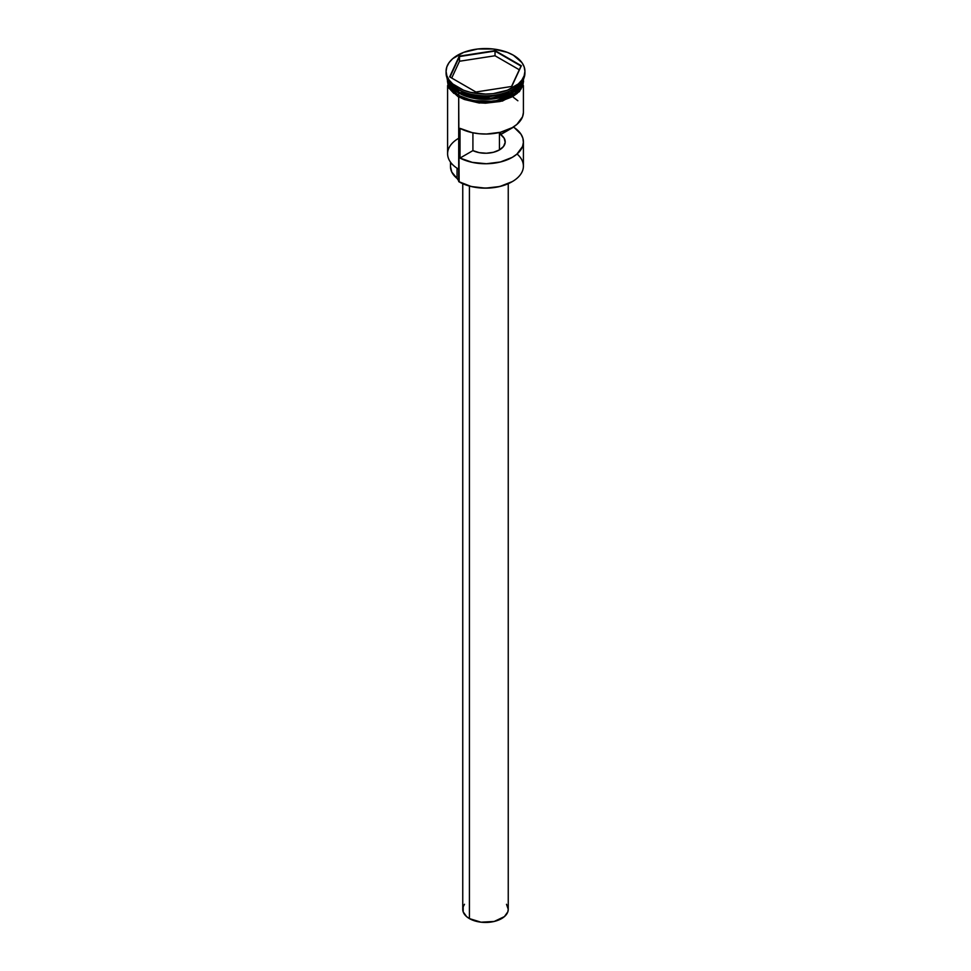 <?xml version="1.0" encoding="UTF-8"?>
<svg xmlns="http://www.w3.org/2000/svg" width="971" height="971" viewBox="0 0 971 971"><rect width="100%" height="100%" fill="white"/><g stroke="black" fill="none" stroke-linecap="round" stroke-linejoin="round"><path stroke-width="1.46" d="M517.045 153.988A37.905 21.884 180 0 1 512.3 181.601A37.905 21.884 180 0 1 458.7 181.601L459.125 181.844A37.299 21.532 0 0 0 511.875 181.844A37.299 21.532 0 0 0 512.081 181.723M512.3 181.601L499.774 186.517L485.5 188.156L471.226 186.517L458.7 181.601A37.905 21.884 0 0 0 500.004 186.347A37.905 21.884 0 0 0 523.405 166.126L523.405 141.863A37.905 21.884 180 0 1 500.842 161.878A37.905 21.884 180 0 1 460.023 158.067L460.023 128.354A37.905 21.884 0 0 0 500.842 132.165A37.905 21.884 0 0 0 523.405 112.151L523.405 85.509M523.393 112.685L522.532 116.811L516.888 124.422L512.3 127.626L500.429 132.274L486.41 134.034L479.225 133.731L472.27 132.663L460.023 128.354L460.023 158.067L472.913 150.614L472.913 132.796L472.913 150.614A19.711 11.373 180 0 0 493.875 152.168A19.711 11.373 180 0 0 505.211 141.863L505.211 141.9A19.711 11.373 180 0 0 500.66 134.593L513.55 126.873L521.014 134.229L522.884 138.246L523.393 142.385L522.532 146.524L516.888 154.134L512.3 157.338L500.429 161.975L486.41 163.735L472.27 162.363L460.023 158.067L472.913 150.614L479.237 152.653L486.41 153.236L493.462 152.277L499.434 149.91L499.434 132.505L499.434 149.91L503.524 146.463L505.187 142.385L504.192 138.246L500.66 134.593L500.66 132.214L500.66 134.593L513.55 127.152A37.905 21.884 180 0 1 523.405 141.863M469.418 186.044L469.418 918.602A22.746 13.133 0 0 0 494.203 921.455A22.746 13.133 0 0 0 508.246 909.317L507.809 911.878L504.41 916.612L494.203 921.455L481.058 922.195L469.418 918.602L469.418 186.044M447.595 79.294L447.595 79.974A37.905 21.884 0 0 0 458.7 95.449L458.7 92.973L491.678 99.091L513.258 92.403L523.211 79.646A37.905 21.884 180 0 1 498.257 98.095A37.905 21.884 180 0 1 458.7 92.973L458.919 92.597A37.602 21.702 0 0 1 450.192 84.708L458.919 92.597L480.244 98.496L512.19 92.294A37.602 21.702 180 0 1 458.919 92.354L458.81 92.294A37.602 21.702 180 0 0 458.919 92.354L447.789 79.646A37.905 21.884 180 0 0 458.7 92.973L458.7 95.449A37.905 21.884 0 0 0 500.004 100.183A37.905 21.884 0 0 0 523.405 79.974A37.905 21.884 0 0 0 523.381 79.319M448.056 80.156L458.7 92.221A37.905 21.884 0 0 0 497.225 97.561A37.905 21.884 0 0 0 522.944 80.156L511.984 92.415L490.598 98.435L458.7 92.221L458.7 89.745A37.905 21.884 0 0 0 512.3 89.745L513.368 89.126A39.423 22.758 180 0 1 457.632 89.126L458.7 89.745L458.7 92.221A37.905 21.884 0 0 1 448.056 80.156M446.077 71.308L446.077 73.043A39.423 22.758 0 0 0 457.632 89.126L457.632 87.402A39.423 22.758 180 0 1 446.077 71.308A39.423 22.758 180 0 1 470.413 50.286A39.423 22.758 180 0 1 513.368 55.213L507.396 52.385L493.195 48.987L477.805 48.987L463.604 52.385L452.729 58.661L449.088 62.593L446.842 66.865L446.077 71.308L446.842 75.75L449.088 80.01L452.729 83.955L463.604 90.23L470.413 92.33L485.5 94.066L493.195 93.629L507.396 90.23L518.271 83.955L521.913 80.01L524.158 75.75L524.923 71.308L524.158 66.865L521.913 62.593L513.368 55.213A39.423 22.758 180 0 1 524.923 71.308A39.423 22.758 180 0 1 500.587 92.33A39.423 22.758 180 0 1 457.632 87.402L457.632 89.126A39.423 22.758 0 0 0 500.587 94.066A39.423 22.758 0 0 0 524.923 73.043A39.423 22.758 0 0 0 524.886 72.17A39.423 22.758 180 0 1 513.368 89.126M447.595 85.509L447.595 153.746A37.905 21.884 0 0 0 458.7 169.221L458.7 97.064L459.125 181.844M458.919 92.597A37.602 21.702 0 0 0 520.808 84.708L507.25 94.952L487.09 98.933L458.919 92.597M512.822 89.441A37.905 21.884 180 0 1 458.7 89.745L457.632 89.126A39.423 22.758 180 0 1 446.114 72.17M458.591 95.51L464.356 98.241L478.072 101.518L485.5 101.943L500.065 100.268L512.409 95.51L517.142 92.172L520.65 88.373L522.823 84.259L523.515 79.052L516.317 92.864L494.494 101.324L472.331 100.583L458.591 95.51L458.215 96.784L458.591 95.51L450.35 88.373L448.177 84.259L447.485 79.052M495.101 50.613L521.342 65.761L511.741 86.455L475.899 92.002L449.658 76.855L459.259 56.16L495.101 50.613L459.259 56.16L449.658 76.855L475.899 92.002L511.741 86.455L521.342 65.761L495.101 50.613L495.016 55.76L459.501 61.246L451.709 78.044L459.501 61.246L459.501 56.549L459.501 61.246L495.016 55.76L495.016 51.05L521.014 66.064L511.523 86.492L521.342 65.761L495.101 50.613M447.595 79.974L448.323 84.246L450.483 88.349L458.7 95.449L470.996 100.183L485.5 101.858L500.004 100.183L512.3 95.449L520.517 88.349L522.677 84.246L523.405 79.294M458.591 96.748L464.356 99.479L478.072 102.756L485.5 103.181L500.065 101.506L512.409 96.748L517.142 93.41L520.65 89.611L522.823 85.497L523.551 81.212M447.449 81.212L448.177 85.497L450.35 89.611L453.858 93.41M458.7 180.861A9.091 5.256 0 0 0 457.05 178.409L457.05 168.201L457.05 178.409L451.758 172.025L450.483 166.539M458.7 138.27A37.905 21.884 180 0 0 458.7 169.221L458.7 181.601M450.483 162.108L450.483 166.624A35.017 20.221 0 0 0 457.05 178.409L458.676 180.776M450.593 164.973L451.078 162.897M517.871 100.778L513.55 97.44M462.754 183.689L462.754 909.317A22.746 13.133 0 0 0 469.418 918.602L466.59 916.612L463.191 911.878L463.191 906.756L464.49 904.292M506.51 904.292L508.246 909.317L508.246 183.689M449.986 77.049L459.501 56.549L495.016 51.05L459.259 56.16L449.986 77.049M519.291 69.766L495.016 55.76L519.291 69.766M524.923 71.308L524.923 73.043M524.024 77.838L519.497 91.59L502.42 101.057L479.152 103.011L458.215 96.784L448.881 88.155L446.976 77.838"/></g></svg>
